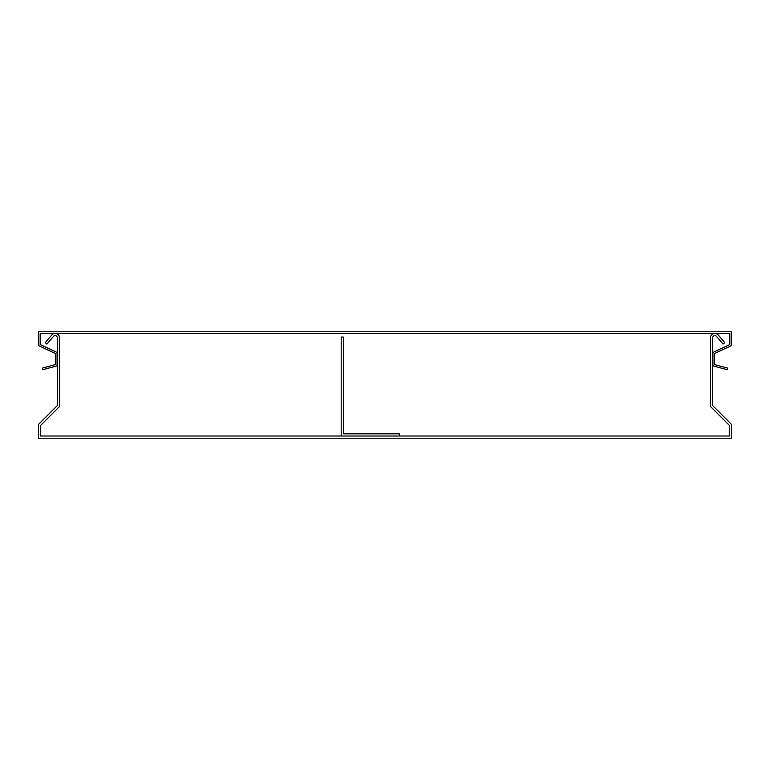 <?xml version="1.0" encoding="UTF-8"?>
<svg xmlns="http://www.w3.org/2000/svg" width="770" height="770" viewBox="0 0 770 770"><rect width="100%" height="100%" fill="white"/><g stroke="black" fill="none" stroke-linecap="round" stroke-linejoin="round"><path stroke-width="0.58" stroke-dasharray="3.85 2.89" d="M53.438 336.413A2.214 2.214 0 0 1 57.346 337.847L57.346 405.54L38.5 424.386L38.5 438.245L731.5 438.245L731.5 424.386L712.654 405.54L712.654 337.847A2.214 2.214 0 0 1 716.562 336.413L723.049 344.065L724.743 342.631L718.246 334.979A4.437 4.437 0 0 0 710.431 337.847L710.431 406.454L729.286 425.31L729.286 436.032L40.714 436.032L40.714 425.31L59.569 406.454L59.569 337.847A4.437 4.437 0 0 0 51.754 334.979L45.257 342.631L46.951 344.065L53.438 336.413M343.42 431.595L343.42 433.818L399.418 433.818L399.418 436.032L341.206 436.032L341.206 337.067L343.42 337.067L343.42 431.595M41.83 331.755L731.5 331.755L731.5 345.615L714.589 353.497L714.589 364.585L727.631 368.079L727.198 369.687L712.924 365.856L712.924 352.439L729.835 344.546L729.835 333.41L40.165 333.41L40.165 344.546L57.076 352.439L57.076 365.856L42.802 369.687L42.369 368.079L55.411 364.585L55.411 353.497L38.5 345.615L38.5 331.755L41.83 331.755"/><path stroke-width="1.16" d="M53.438 336.413A2.214 2.214 0 0 1 57.346 337.847L57.346 405.54L38.5 424.386L38.5 438.245L731.5 438.245L731.5 424.386L712.654 405.54L712.654 337.847A2.214 2.214 0 0 1 716.562 336.413L723.049 344.065L724.743 342.631L718.246 334.979A4.437 4.437 0 0 0 710.431 337.847L710.431 406.454L729.286 425.31L729.286 436.032L40.714 436.032L40.714 425.31L59.569 406.454L59.569 337.847A4.437 4.437 0 0 0 51.754 334.979L45.257 342.631L46.951 344.065L53.438 336.413M345.634 433.818L343.42 433.818L343.42 337.067L341.206 337.067L341.206 436.032L399.418 436.032L399.418 433.818L345.634 433.818M41.83 331.755L731.5 331.755L731.5 345.615L714.589 353.497L714.589 364.585L727.631 368.079L727.198 369.687L712.924 365.856L712.924 352.439L729.835 344.546L729.835 333.41L40.165 333.41L40.165 344.546L57.076 352.439L57.076 365.856L42.802 369.687L42.369 368.079L55.411 364.585L55.411 353.497L38.5 345.615L38.5 331.755L41.83 331.755"/></g></svg>

